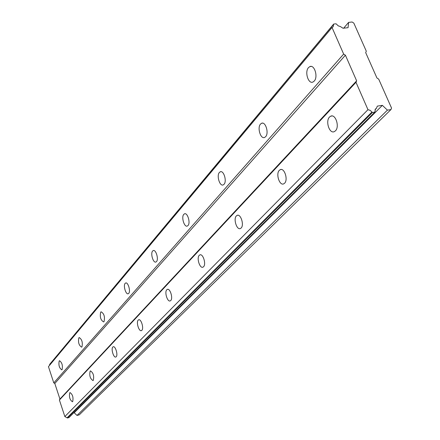 <?xml version="1.0" encoding="UTF-8"?>
<svg xmlns="http://www.w3.org/2000/svg" width="440" height="440" viewBox="0 0 440 440"><rect width="100%" height="100%" fill="white"/><g stroke="black" fill="none" stroke-linecap="round" stroke-linejoin="round"><path stroke-width="0.66" d="M314.221 81.076C318.324 76.918 314.446 64.24 309.815 66.616L308.49 67.623C304.458 71.858 308.303 84.364 312.934 82.038L314.221 81.076M62.095 369.644C62.887 365.448 62.024 362.478 59.494 360.734L59.208 360.949C58.421 365.156 59.29 368.12 61.815 369.853L62.095 369.644M81.95 346.918C82.868 342.441 81.956 339.323 79.206 337.562L78.87 337.816C77.963 342.293 78.881 345.406 81.626 347.155L81.95 346.918M104.027 321.651C105.089 316.861 104.121 313.583 101.112 311.806L100.722 312.103C99.671 316.894 100.645 320.172 103.648 321.932L104.027 321.651M128.711 293.398C130.862 291.313 127.996 281.732 125.609 283.014L125.147 283.366C123.024 285.494 125.868 294.987 128.26 293.733L128.711 293.398M156.497 261.602C158.906 259.243 155.87 249.178 153.191 250.602L152.631 251.02C150.255 253.429 153.263 263.395 155.953 262.004L156.497 261.602M188.001 225.539C190.718 222.86 187.501 212.251 184.465 213.846L183.782 214.363C181.11 217.096 184.299 227.59 187.341 226.028L188.001 225.539M224.032 184.299C227.117 181.225 223.702 170.011 220.237 171.82L219.401 172.453C216.365 175.588 219.753 186.67 223.218 184.905L224.032 184.299M265.639 136.68C269.176 133.122 265.54 121.226 261.558 123.288L260.513 124.08C257.026 127.705 260.634 139.453 264.622 137.44L265.639 136.68M335.429 130.845C339.807 126.863 335.605 113.713 330.754 116.166L329.538 117.024C325.237 121.083 329.401 134.052 334.257 131.654L335.429 130.845M72.688 401.588C73.524 397.397 72.633 394.394 70.015 392.574L69.757 392.755C68.937 396.952 69.834 399.955 72.441 401.759L72.688 401.588M93.286 380.369C94.243 375.903 93.297 372.746 90.448 370.904L90.151 371.113C89.199 375.59 90.151 378.741 92.994 380.567L93.286 380.369M116.193 356.763C118.228 355.02 115.379 345.62 113.179 346.797L112.827 347.045C110.82 348.832 113.647 358.149 115.852 356.994L116.193 356.763M141.834 330.336C144.1 328.372 141.086 318.511 138.622 319.814L138.204 320.111C135.966 322.118 138.963 331.892 141.433 330.616L141.834 330.336M170.731 300.559C173.278 298.337 170.066 287.958 167.294 289.41L166.788 289.768C164.285 292.045 167.464 302.319 170.242 300.894L170.731 300.559M203.544 266.75C206.415 264.214 203 253.264 199.848 254.898L199.238 255.332C196.405 257.923 199.793 268.757 202.945 267.163L203.544 266.75M241.12 228.03C244.393 225.11 240.74 213.516 237.138 215.369L236.379 215.903C233.156 218.889 236.781 230.346 240.383 228.536L241.12 228.03M284.581 183.244C288.349 179.85 284.433 167.536 280.274 169.653L279.323 170.324C275.616 173.784 279.499 185.95 283.663 183.876L284.581 183.244M390.945 109.577L387.42 110.127L77.017 415.448L79.277 414.849L390.945 109.577L391.55 108.092L378.692 79.112L376.943 78.001L365.684 52.619L366.306 51.211L353.832 23.105L352.105 22L348.596 22.391L343.668 28.177M348.596 22.391L348.062 27.676L343.041 28.248L340.395 26.554L338.267 25.867L336.067 23.788L333.674 24.057L333.13 26.851M387.42 110.127L382.371 105.347L377.327 106.123L376.382 108.389L375.469 108.933L374.825 112.101L372.416 112.475L370.15 110.341L367.972 109.692L355.999 82.308L356.637 80.845L345.411 55.198L343.651 54.076L332.03 27.506L333.163 26.813M49.583 365.288L49.731 364.276L333.674 24.057M77.017 415.448L74.212 412.775L73.618 412.935M374.825 112.101L68.954 417.593L67.413 418L64.845 416.554L59.417 400.037L59.928 399.053L54.808 383.477L53.785 382.888L48.45 366.647L332.03 27.506M49.572 364.579L333.465 24.492M343.651 54.076L53.785 382.888M54.808 383.477L345.411 55.198M356.637 80.845L59.928 399.053M59.417 400.037L355.999 82.308M367.972 109.692L64.845 416.554M371.855 112.123L67.089 417.819M67.413 418L372.416 112.475M376.382 108.389L374.957 109.813M382.371 105.347L74.212 412.775M311.201 66.435L309.815 66.616M125.934 282.942L125.609 283.014M153.604 250.514L153.191 250.602M185.009 213.747L184.465 213.846M220.968 171.694L220.237 171.82M262.548 123.134L261.558 123.288M332.052 115.968L330.754 116.166M138.913 319.748L138.622 319.814M167.668 289.327L167.294 289.41M200.343 254.793L199.848 254.898M237.809 215.237L237.138 215.369M281.193 169.488L280.274 169.653"/></g></svg>
